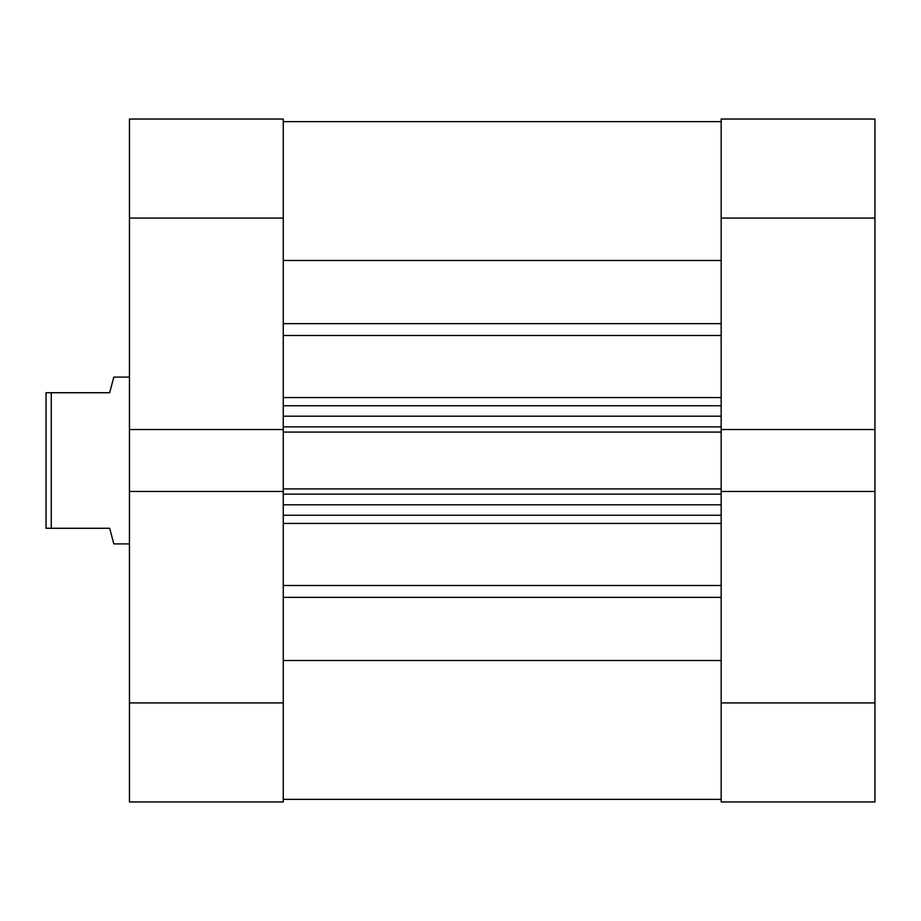 <?xml version="1.0" encoding="UTF-8"?>
<svg xmlns="http://www.w3.org/2000/svg" width="921" height="921" viewBox="0 0 921 921"><rect width="100%" height="100%" fill="white"/><g stroke="black" fill="none" stroke-linecap="round" stroke-linejoin="round"><path stroke-width="1.38" d="M129.458 377.092L113.824 377.092L109.657 392.726L51.265 392.726L51.265 528.274L109.657 528.274L113.824 543.908L129.458 543.908M51.265 528.274L46.05 528.274L46.05 392.726L51.265 392.726M283.254 121.641L721.166 121.641L283.254 121.641M129.458 702.919L283.254 702.919L283.254 801.961L129.458 801.961L129.458 491.469L283.254 491.469L283.254 218.081L129.458 218.081L129.458 119.039L283.254 119.039L283.254 218.081M721.166 429.531L874.95 429.531L874.95 218.081L721.166 218.081L721.166 432.087L283.254 432.087M283.254 488.913L721.166 488.913L721.166 432.087M721.166 488.913L721.166 702.919L874.95 702.919L874.95 429.531M283.254 660.518L721.166 660.518M283.254 260.482L721.166 260.482M721.166 515.242L283.254 515.242M283.254 405.758L721.166 405.758M721.166 799.359L283.254 799.359L721.166 799.359M283.254 702.919L283.254 491.469M283.254 429.531L129.458 429.531L129.458 491.469M129.458 429.531L129.458 218.081M874.95 702.919L874.95 801.961L721.166 801.961L721.166 702.919M721.166 218.081L721.166 119.039L874.95 119.039L874.95 218.081M874.95 491.469L721.166 491.469M283.254 397.584L721.166 397.584M721.166 335.486L283.254 335.486M283.254 585.514L721.166 585.514M721.166 523.416L283.254 523.416M721.166 597.349L283.254 597.349M283.254 323.651L721.166 323.651M721.166 494.128L283.254 494.128M283.254 504.812L721.166 504.812M283.254 426.872L721.166 426.872M721.166 416.188L283.254 416.188"/></g></svg>
